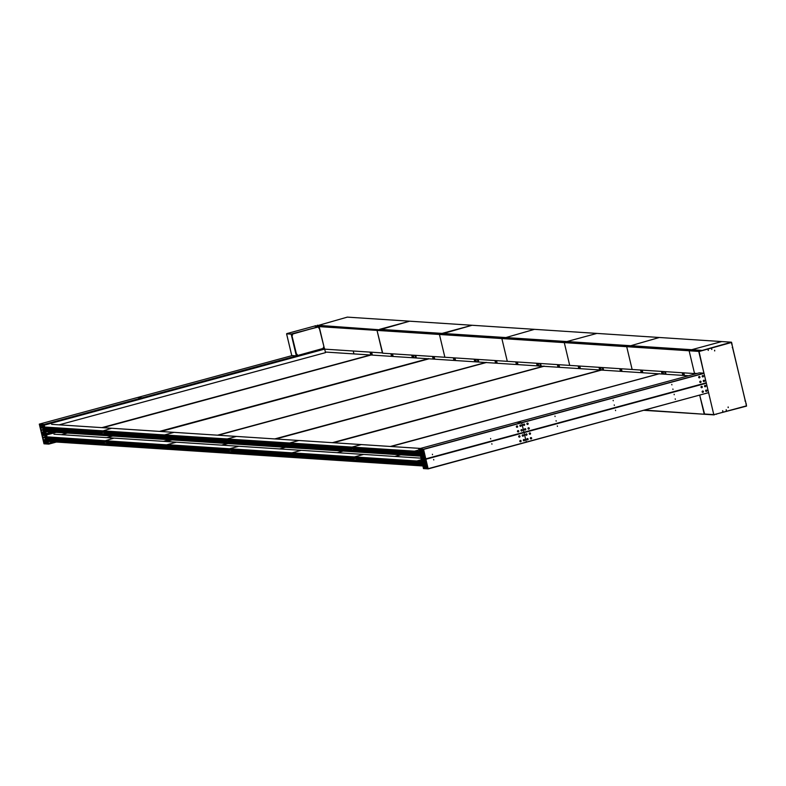 <?xml version="1.0" encoding="UTF-8"?>
<svg xmlns="http://www.w3.org/2000/svg" width="786" height="786" viewBox="0 0 786 786"><rect width="100%" height="100%" fill="white"/><g stroke="black" fill="none" stroke-linecap="round" stroke-linejoin="round"><path stroke-width="1.18" d="M372.2 355.105L371.582 352.472M371.051 354.84L370.471 352.403M371.994 355.085L371.365 352.462M391.9 356.392L391.271 353.759M413.033 357.768L412.404 355.134M413.613 357.807L412.984 355.174M413.102 357.768L412.473 355.144M379.609 329.786L317.259 325.718L347.324 317.131M317.22 325.247L379.746 329.786L409.683 321.189L347.196 317.122M411.726 355.095L412.355 357.728M393.147 356.471L392.528 353.838M390.927 353.739L391.556 356.363M372.348 355.115L371.719 352.482M370.118 352.374L370.697 354.81M353.936 353.906L353.317 351.283M698.774 351.588L731.344 342.529L699.039 351.283L703.912 373.173L698.725 351.401L699.776 350.733L690.167 350.104L689.125 350.782L690.265 350.094L378.262 329.747M315.648 325.659L314.596 326.18M698.725 351.401L377.025 330.405L382.713 353.199L694.824 373.576M382.733 353.199L445.112 357.276L382.694 353.199M414.929 355.301L415.558 357.935M413.957 357.827L413.328 355.193M433.901 359.133L433.283 356.5M434.629 359.182L434 356.549M454.318 360.46L453.699 357.836M455.222 360.519L454.593 357.895M475.451 361.845L474.823 359.212M476.031 361.884L475.402 359.251M379.746 329.786L442.027 333.853M701.338 350.32L442.056 333.392L442.086 333.893L472.101 325.266L409.614 321.199L379.638 329.324L442.056 333.392L472.032 325.266L534.519 329.334L504.514 337.951L534.46 329.344L596.938 333.411L566.893 341.546L566.932 342.048L566.893 341.546L596.879 333.421L659.366 337.489L629.35 346.125L659.297 337.489L721.784 341.566L691.739 349.691L691.768 350.192L700.886 350.752L691.739 349.691L721.715 341.566L731.314 342.195L701.21 350.703M347.265 317.112L409.742 321.199M474.155 359.173L474.773 361.796M455.575 360.548L454.947 357.915M453.345 357.807L453.974 360.44M434.766 359.182L434.137 356.559M432.536 356.451L433.165 359.084M416.354 357.984L415.735 355.351M439.443 334.482L444.807 356.991L439.443 334.482M319.293 326.632L377.025 330.405L382.389 352.914L324.697 349.151M476.375 361.904L475.756 359.271M477.348 359.379L477.976 362.012M496.261 363.201L495.632 360.568M496.33 363.201L495.701 360.577M516.746 364.537L516.117 361.904M517.64 364.596L517.011 361.963M537.545 365.893L536.917 363.27M538.449 365.952L537.821 363.329M442.164 333.863L504.445 337.931M409.683 321.189L472.17 325.276M536.573 363.24L537.202 365.873M517.994 364.616L517.365 361.992M515.763 361.884L516.392 364.517M497.184 363.26L496.555 360.627M494.954 360.528L495.583 363.161M478.782 362.061L478.153 359.428M378.164 329.727L440.681 333.824M445.151 357.276L507.53 361.344M501.861 338.55L507.225 361.069L501.861 338.55M539.776 363.456L540.395 366.08M538.793 365.981L538.174 363.348M558.355 367.259L557.726 364.625M559.259 367.317L558.63 364.684M579.164 368.614L578.535 365.981M580.058 368.673L579.439 366.04M600.288 369.99L599.669 367.367M600.357 370L599.728 367.367M504.592 337.941L566.863 342.008M472.101 325.266L534.588 329.354M598.991 367.317L599.62 369.951M580.412 368.693L579.783 366.06M578.182 365.962L578.81 368.595M559.603 367.337L558.974 364.704M557.382 364.606L558.001 367.229M541.2 366.138L540.572 363.505M440.582 333.795L503.099 337.892M507.569 361.354L445.131 357.276M564.289 342.627L569.644 365.146L564.289 342.627M601.172 369.862L600.592 367.426M602.194 367.524L602.823 370.157M620.773 371.326L620.144 368.703M621.677 371.385L621.048 368.762M642.693 372.76L642.064 370.127M641.582 372.692L640.954 370.059M642.476 372.751L641.857 370.118M662.775 374.067L662.156 371.444M567.011 342.018L629.291 346.076M534.519 329.334L597.006 333.431M661.409 371.395L662.038 374.018M642.83 372.77L642.201 370.137M640.6 370.039L641.229 372.662M622.021 371.414L621.402 368.781M619.8 368.673L620.419 371.306M603.619 370.206L602.99 367.583M503.011 337.872L565.517 341.969M569.988 365.421L632.366 369.499L569.968 365.421M626.707 346.705L632.072 369.214L626.707 346.705M663.639 374.126L663.011 371.493M664.612 371.601L665.241 374.234M683.515 375.423L682.896 372.8M684.301 375.472L683.682 372.849M683.584 375.433L682.955 372.8M629.429 346.086L691.709 350.153M596.938 333.411L659.425 337.499M684.449 375.482L683.82 372.859M682.219 372.751L682.847 375.384M666.037 374.283L665.408 371.65M565.429 341.949L627.935 346.046M694.49 373.291L689.125 350.782L694.49 373.291L697.044 373.458M644.982 410.125L704.62 414.261L699.727 395.289L704.187 413.996L713.786 414.615L698.862 351.597M721.941 344.956L719.868 345.604M724.24 344.111L725.154 344.17M721.293 344.916L722.216 344.975M691.847 350.163L317.259 325.718M659.366 337.489L721.843 341.576M732.139 344.74L731.579 342.352M746.13 403.454L746.543 406.116L716.282 414.035M732.631 347.402L738.879 373.822M745.275 400.929L739.027 374.441M700.336 350.939L699.756 350.743M701.819 373.772L702.399 373.812M627.847 346.027L690.363 350.124M713.786 414.615L715.358 414.291M708.559 392.666L428.134 468.692L425.884 459.221L520.578 433.567M717.274 413.77L716.616 413.947M713.924 414.576L715.152 414.35M714.661 350.261L714.612 350.89M728.16 406.961L728.121 407.59M711.684 349.456L711.723 348.837M708.176 350.409L708.215 349.79M722.678 411.284L722.717 410.665M726.185 410.331L726.225 409.712M739.007 374.46L732.523 347.432M732.562 347.422L738.997 374.441M714.612 350.271L714.759 350.89L714.612 350.271M728.268 407.58L728.121 406.971L728.268 407.58M711.684 348.846L711.831 349.456L711.684 348.846M708.176 349.79L708.314 350.409L708.176 349.79M722.825 411.284L722.678 410.675L722.825 411.284M726.333 410.331L726.185 409.722L726.333 410.331M713.835 414.438L714.553 414.644M744.971 401.027L745.472 400.909L746.405 405.871L714.13 414.625M732.228 347.53L732.719 347.373L731.324 342.539M46.128 441.378L43.711 442.027L43.328 440.347L43.839 440.189L43.25 440.121L42.67 437.664L43.24 437.674L42.208 435.758L43.702 435.464M46.099 440.671L43.544 441.359M47.73 439.895L48.477 443.795L47.573 442.351L48.241 443.776L44.095 443.51L44.271 442.145L43.711 442.027M54.244 441.909L48.614 443.609M56.189 442.027L48.761 444.041L48.624 443.442L54.283 441.909M56.395 442.046L48.761 444.119L43.987 443.805L41.648 433.97L46.413 434.275L41.648 433.97L39.3 424.126L44.075 424.44L142.237 397.824L137.471 397.52L39.3 424.126M45.726 433.086L45.224 433.224M54.313 432.221L46.453 434.353L46.551 435.965L46.04 434.56L41.904 434.285L42.739 435.719M56.219 432.349L46.6 434.953M46.836 436.122L42.837 437.458M167.389 445.161L44.861 437.006L43.122 437.478M43.427 439.983L42.827 437.635L43.427 439.983M46.453 434.353L46.099 433.312L45.991 433.911M46.119 439.57L45.627 439.698M45.392 439.767L43.839 440.189M44.281 442.459L47.474 442.665L47.7 443.589L44.497 443.383L44.281 442.459L47.867 441.486M47.7 443.589L48.201 443.451M48.496 443.373L47.671 439.895M42.375 434.471L45.568 434.678L45.794 435.601L42.591 435.385L42.375 434.471M45.794 435.601L46.295 435.464M46.03 439.227L43.751 439.846M424.027 461.677L424.656 462.247L45.028 437.419L43.309 437.969M46.512 434.776L47.396 438.49L45.107 438.323L44.989 437.488L104.99 441.575L45.008 437.576M61.446 434.687L67.38 433.076M44.566 431.583L41.403 432.271L40.99 430.512L43.083 430.109M44.045 431.553L41.403 432.271M45.205 433.744L41.687 433.548L41.442 432.438L44.586 431.593M45.107 431.622L41.972 432.477M45.843 433.567L45.342 433.705M44.763 433.862L45.893 433.941L45.224 432.516L45.971 432.497M53.851 432.192L46.423 434.206M51.935 432.064L46.276 433.607M142.384 398.512L324.726 349.082L324.579 348.483L142.276 397.903L142.423 398.502L142.276 397.903L44.114 424.509L44.212 426.13L43.702 424.715L39.555 424.45L41.471 430.541M43.171 425.737L40.027 426.592M41.039 425.599L40.4 425.776M414.635 451.459L42.542 427.201L40.784 427.633M42.739 427.338L40.892 427.839M43.063 430.011L41.501 430.433M46.138 433.882L45.735 432.546M41.933 432.624L45.136 432.831L45.352 433.754L42.149 433.548L41.933 432.624L45.519 431.652M40.027 424.627L43.23 424.833L43.446 425.757L40.243 425.55L40.479 424.509M43.446 425.757L43.957 425.619M338.589 352.904L339.395 352.963M291.803 355.675L137.471 397.52L142.237 397.824L324.186 348.385M43.692 429.392L41.412 430.011M42.65 427.672L40.96 428.124M45.392 430.06L46.276 433.774M44.998 428.655L44.222 425.157M44.163 424.941L45.057 428.655M59.117 424.843L325.522 352.629L324.677 349.102M419.331 449.808L419.95 450.663L419.282 449.238L423.428 449.504L423.251 450.869L424.204 452.598L423.683 452.824L424.637 455.349L424.273 452.893L424.853 455.349L424.214 455.291L424.106 454.2M517.581 426.277L516.363 426.611M419.881 449.661L419.38 449.798M419.871 449.602L419.36 449.73M418.761 448.894L423.536 449.209L704.001 373.183L699.235 372.869L516.933 422.288L521.698 422.593L516.933 422.288L418.761 448.894L419.125 449.867M706.26 382.821L523.957 432.241L521.707 422.789L523.957 432.241L425.786 458.847L423.536 449.209M704.01 373.37L423.536 449.405M432.408 454.239L432.526 454.73L432.408 454.239M490.582 438.47L490.7 438.961L490.582 438.47M517.964 430.6A0.688 0.648 93.7 0 0 517.493 431.435A0.688 0.648 93.7 0 0 518.279 431.927A0.688 0.648 93.7 0 0 518.75 431.092A0.688 0.648 93.7 0 0 517.964 430.6M516.854 425.943A0.688 0.648 93.7 0 0 516.382 426.778A0.688 0.648 93.7 0 0 517.168 427.279A0.688 0.648 93.7 0 0 517.64 426.434A0.688 0.648 93.7 0 0 516.854 425.943M521.472 429.647A0.688 0.648 93.7 0 0 521 430.482A0.688 0.648 93.7 0 0 521.786 430.983A0.688 0.648 93.7 0 0 522.258 430.148A0.688 0.648 93.7 0 0 521.472 429.647M520.361 425A0.688 0.648 93.7 0 0 519.89 425.835A0.688 0.648 93.7 0 0 520.676 426.326A0.688 0.648 93.7 0 0 521.157 425.491A0.688 0.648 93.7 0 0 520.361 425M422.19 462.944L417.199 462.62L422.131 462.934L420.923 458.061M421.915 458.179L425.619 458.729L424.784 457.295L425.314 457.255L424.931 455.644L424.283 455.34M420.962 458.061L421.345 458.454L420.972 457.049L421.483 457.079L421.414 458.336M518.681 430.915L517.473 431.239M425.079 456.283L421.522 457.255M518.613 430.807L517.483 431.111M425.049 456.175L421.522 457.128M421.954 458.336L421.728 457.413L424.931 457.629L425.147 458.543L421.483 458.454M425.285 457.157L424.784 457.295M520.106 433.695L425.924 459.211L421.109 458.739L425.786 458.847M423.251 450.555L420.048 450.349L419.822 449.425L423.025 449.631L423.683 450.437M419.321 449.563L420.274 449.297M520.931 423.006L520.352 422.966M421.728 457.413L425.147 456.489M517.493 431.455L518.76 431.111M521.01 430.502A0.678 0.639 93.7 0 0 521.786 430.983A0.678 0.639 93.7 0 0 522.258 430.168A0.678 0.639 93.7 0 0 521.482 429.677A0.678 0.639 93.7 0 0 521.01 430.502M521.521 430.551L521.413 430.06M524.517 429.549A0.678 0.639 93.7 0 0 525.294 430.03A0.678 0.639 93.7 0 0 525.765 429.215A0.678 0.639 93.7 0 0 524.989 428.734A0.678 0.639 93.7 0 0 524.517 429.549M528.035 428.596A0.678 0.639 93.7 0 0 528.811 429.087A0.678 0.639 93.7 0 0 529.273 428.262A0.678 0.639 93.7 0 0 528.497 427.781A0.678 0.639 93.7 0 0 528.035 428.596M519.9 425.815A0.678 0.639 93.7 0 0 520.676 426.297A0.678 0.639 93.7 0 0 521.138 425.481A0.678 0.639 93.7 0 0 520.361 424.99A0.678 0.639 93.7 0 0 519.9 425.815M523.407 424.862A0.678 0.639 93.7 0 0 524.183 425.354A0.678 0.639 93.7 0 0 524.645 424.528A0.678 0.639 93.7 0 0 523.869 424.047A0.678 0.639 93.7 0 0 523.407 424.862M704.472 380.522L703.283 380.846M704.266 380.306L703.372 380.552M698.823 377.172L699.658 377.093L698.823 377.172M699.157 376.533A0.688 0.648 93.7 0 0 698.685 377.368A0.688 0.648 93.7 0 0 699.471 377.86A0.688 0.648 93.7 0 0 699.943 377.025A0.688 0.648 93.7 0 0 699.157 376.533M699.933 381.839L700.768 381.76L699.933 381.839M700.267 381.19A0.688 0.648 93.7 0 0 699.795 382.025A0.688 0.648 93.7 0 0 700.581 382.517A0.688 0.648 93.7 0 0 701.053 381.682A0.688 0.648 93.7 0 0 700.267 381.19M672.983 389.502L672.875 389.011L672.983 389.502M614.347 405.399L614.23 404.908L614.347 405.399M556.183 421.168L556.066 420.677L556.183 421.168M671.892 384.894L671.775 384.403L671.892 384.894M613.257 400.791L613.139 400.3L613.257 400.791M555.083 416.56L554.965 416.069L555.083 416.56M527.701 424.43A0.688 0.648 93.7 0 0 528.172 423.595A0.688 0.648 93.7 0 0 527.377 423.094A0.688 0.648 93.7 0 0 526.905 423.929A0.688 0.648 93.7 0 0 527.701 424.43M528.811 429.087A0.688 0.648 93.7 0 0 529.283 428.242A0.688 0.648 93.7 0 0 528.487 427.751A0.688 0.648 93.7 0 0 528.015 428.586A0.688 0.648 93.7 0 0 528.811 429.087M524.193 425.373A0.688 0.648 93.7 0 0 524.665 424.538A0.688 0.648 93.7 0 0 523.869 424.047A0.688 0.648 93.7 0 0 523.397 424.882A0.688 0.648 93.7 0 0 524.193 425.373M525.294 430.03A0.688 0.648 93.7 0 0 525.775 429.195A0.688 0.648 93.7 0 0 524.979 428.704A0.688 0.648 93.7 0 0 524.508 429.539A0.688 0.648 93.7 0 0 525.294 430.03M702.979 376.907A0.688 0.648 93.7 0 0 703.45 376.072A0.688 0.648 93.7 0 0 702.664 375.58A0.688 0.648 93.7 0 0 702.193 376.415A0.688 0.648 93.7 0 0 702.979 376.907M704.089 381.564A0.688 0.648 93.7 0 0 704.561 380.729A0.688 0.648 93.7 0 0 703.775 380.237A0.688 0.648 93.7 0 0 703.303 381.072A0.688 0.648 93.7 0 0 704.089 381.564M419.026 449.641L419.852 453.119M699.589 377.29L698.931 377.467M528.192 423.752L526.964 424.086M517.66 426.601L516.441 426.936M424.057 451.979L423.467 452.147M423.271 452.196L421.984 452.54L423.379 452.648M419.793 453.119L419.017 449.376M420.127 454.524L421.119 458.209M423.114 453.709L423.929 453.493M422.701 460.203L421.895 460.301L421.63 459.073L425.766 459.348L425.59 460.714L426.523 462.345M426.061 460.4L425.55 460.537M422.387 460.174L421.895 460.301M706.349 383.214L524.046 432.634L526.296 442.076L524.046 432.634L425.884 459.24M433.656 459.466L433.774 459.957L433.656 459.466M491.82 443.697L491.938 444.188L491.82 443.697M520.303 440.445A0.688 0.648 93.7 0 0 519.831 441.28A0.688 0.648 93.7 0 0 520.627 441.771A0.688 0.648 93.7 0 0 521.098 440.936A0.688 0.648 93.7 0 0 520.303 440.445M519.202 435.788A0.688 0.648 93.7 0 0 518.721 436.623A0.688 0.648 93.7 0 0 519.517 437.114A0.688 0.648 93.7 0 0 519.988 436.279A0.688 0.648 93.7 0 0 519.202 435.788M523.82 439.492A0.688 0.648 93.7 0 0 523.338 440.327A0.688 0.648 93.7 0 0 524.134 440.818A0.688 0.648 93.7 0 0 524.606 439.983A0.688 0.648 93.7 0 0 523.82 439.492M522.71 434.835A0.688 0.648 93.7 0 0 522.238 435.67A0.688 0.648 93.7 0 0 523.024 436.161A0.688 0.648 93.7 0 0 523.496 435.326A0.688 0.648 93.7 0 0 522.71 434.835M423.3 467.827L423.448 468.574L428.223 468.888L708.029 392.813M525.726 442.233L526.384 442.272L525.726 442.233M423.271 467.837L423.693 468.289L423.31 466.884L423.821 466.913L423.831 468.299L427.967 468.564L426.051 462.473M424.116 467.415L423.615 467.552M424.126 467.483L423.625 467.621M521.118 441.044L519.87 441.378M426.67 465.155L426.444 464.035M422.524 464.359L423.359 467.837M421.365 459.211L422.259 460.321M519.91 433.332L425.904 459.142M422.367 460.095L421.866 460.232M425.59 460.39L422.387 460.183L422.17 459.26L425.373 459.466L426.032 460.272M427.496 468.387L424.293 468.181L424.076 467.257L427.279 467.464L427.938 468.269M424.076 467.257L427.486 466.334M519.841 441.29L521.098 440.956M523.358 440.337A0.678 0.639 93.7 0 0 524.134 440.828A0.678 0.639 93.7 0 0 524.596 440.003A0.678 0.639 93.7 0 0 523.82 439.521A0.678 0.639 93.7 0 0 523.358 440.337L523.348 440.356M526.866 439.394A0.678 0.639 93.7 0 0 527.642 439.875A0.678 0.639 93.7 0 0 528.104 439.05A0.678 0.639 93.7 0 0 527.327 438.568A0.678 0.639 93.7 0 0 526.866 439.394M522.238 435.65A0.678 0.639 93.7 0 0 523.014 436.142A0.678 0.639 93.7 0 0 523.486 435.316A0.678 0.639 93.7 0 0 522.71 434.835A0.678 0.639 93.7 0 0 522.238 435.65M525.746 434.707A0.678 0.639 93.7 0 0 526.522 435.189A0.678 0.639 93.7 0 0 526.993 434.363A0.678 0.639 93.7 0 0 526.217 433.882A0.678 0.639 93.7 0 0 525.746 434.707M529.263 433.754A0.678 0.639 93.7 0 0 530.039 434.236A0.678 0.639 93.7 0 0 530.501 433.42A0.678 0.639 93.7 0 0 529.725 432.929A0.678 0.639 93.7 0 0 529.263 433.754M704.472 383.303L705.72 383.381M701.161 387.017L702.006 386.938L701.171 386.987M701.495 386.368A0.688 0.648 93.7 0 0 701.024 387.203A0.688 0.648 93.7 0 0 701.819 387.704A0.688 0.648 93.7 0 0 702.291 386.869A0.688 0.648 93.7 0 0 701.495 386.368M702.271 391.674L703.116 391.595L702.271 391.674M702.605 391.025A0.688 0.648 93.7 0 0 702.134 391.86A0.688 0.648 93.7 0 0 702.93 392.352A0.688 0.648 93.7 0 0 703.401 391.516A0.688 0.648 93.7 0 0 702.605 391.025M675.331 399.347L675.213 398.856L675.331 399.347M674.231 394.729L674.113 394.238L674.231 394.729M615.595 410.626L615.477 410.135L615.595 410.626M557.421 426.395L557.313 425.904L557.421 426.395M530.039 434.265A0.688 0.648 93.7 0 0 530.511 433.43A0.688 0.648 93.7 0 0 529.725 432.939A0.688 0.648 93.7 0 0 529.253 433.774A0.688 0.648 93.7 0 0 530.039 434.265M531.149 438.922A0.688 0.648 93.7 0 0 531.621 438.087A0.688 0.648 93.7 0 0 530.835 437.596A0.688 0.648 93.7 0 0 530.363 438.431A0.688 0.648 93.7 0 0 531.149 438.922M526.532 435.218A0.688 0.648 93.7 0 0 527.003 434.383A0.688 0.648 93.7 0 0 526.217 433.892A0.688 0.648 93.7 0 0 525.746 434.727A0.688 0.648 93.7 0 0 526.532 435.218M527.642 439.875A0.688 0.648 93.7 0 0 528.113 439.04A0.688 0.648 93.7 0 0 527.327 438.549A0.688 0.648 93.7 0 0 526.856 439.384A0.688 0.648 93.7 0 0 527.642 439.875M705.327 386.751A0.688 0.648 93.7 0 0 705.799 385.916A0.688 0.648 93.7 0 0 705.013 385.425A0.688 0.648 93.7 0 0 704.531 386.26A0.688 0.648 93.7 0 0 705.327 386.751M706.437 391.408A0.688 0.648 93.7 0 0 706.909 390.573A0.688 0.648 93.7 0 0 706.113 390.072A0.688 0.648 93.7 0 0 705.641 390.907A0.688 0.648 93.7 0 0 706.437 391.408M701.937 387.105L701.259 387.292M520.008 436.427L518.77 436.761M426.395 461.804L425.806 461.962M425.619 462.011L425.108 462.148M423.664 467.758L424.165 467.621M530.57 438.775L531.601 438.5M422.475 464.359L423.467 468.043M423.713 467.975L424.214 467.837M530.864 438.932L531.405 438.785M658.884 373.822L688.575 375.757M702.291 376.651L703.293 376.72M659.1 373.831L391.006 446.507L659.1 373.831M390.789 446.497L659.454 373.664L390.387 446.468M601.27 370.059L658.481 373.792M601.477 370.068L333.382 442.744L601.477 370.068M333.166 442.734L601.437 369.872L332.37 442.685M332.773 442.705L601.437 369.872L332.773 442.705M543.647 366.296L600.465 370M543.863 366.305L275.768 438.991L543.863 366.305M275.552 438.971L544.217 366.138L274.756 438.922M275.149 438.942L543.814 366.119L275.149 438.942M486.033 362.533L542.851 366.247M486.239 362.543L218.144 435.228L486.239 362.543M217.938 435.208L486.2 362.356L217.535 435.189M160.924 431.485L429.028 358.809L485.63 362.503M429.028 358.809L160.315 431.445M370.796 355.007L427.613 358.721M371.012 355.026L102.907 427.702L371.012 355.026M102.701 427.692L370.963 354.83L101.895 427.633M102.298 427.663L370.963 354.83L102.298 427.663M159.912 431.426L428.576 358.593L159.519 431.396M325.384 352.049L369.99 354.958M400.801 454.839L394.867 456.45L400.801 454.839M343.187 451.076L337.253 452.687L343.187 451.076M285.564 447.322L279.629 448.924L285.564 447.322M227.95 443.559L222.016 445.171M221.613 445.141L227.547 443.53M171.289 439.855L165.355 441.467M165.856 441.496L171.78 439.895M172.046 439.905L166.111 441.516M112.712 436.034L106.778 437.645L112.712 436.034M164.392 441.408L170.326 439.796M170.444 439.806L164.51 441.408M169.53 439.747L163.596 441.349M290.496 446.694L103.251 434.471L103.231 433.774L43.21 429.854L43.23 430.551L103.231 434.471M103.349 434.481L43.328 430.561L103.349 434.481M43.505 430.974L43.456 431.514L103.457 435.424L43.436 431.209L103.506 434.894L43.485 430.974L165.944 438.971L43.456 431.042M228.304 443.579L103.477 435.434L228.313 443.117L165.925 438.961M42.562 427.279L414.674 451.577M414.654 451.488L42.523 427.162M44.438 426.297L42.424 427.162L102.426 431.072L111.651 428.272L51.63 424.352L174.089 432.349M227.262 439.227L102.445 431.082L111.632 428.272L174.05 432.349L164.814 434.855L174.05 432.349L236.468 436.427L174.07 432.349M422.131 451.822L414.929 451.351L422.131 451.822L422.318 452.412L414.762 451.94L42.69 427.574L42.739 428.488L44.989 428.635M421.984 452.5L42.601 427.82M290.005 444.63L42.552 427.898M101.708 432.84L43.603 429.048L43.81 429.893M43.485 428.537L54.175 429.647M101.591 432.329L54.372 429.667M101.915 433.685L101.699 432.781M104.715 433.872L104.391 432.516M353.14 451.724L165.895 439.512L290.771 447.116M103.497 435.434L43.456 431.514M165.689 438.549L103.251 434.471L103.251 433.774M422.554 455.32L415.352 454.848L415.165 454.259L422.514 454.622L422.554 455.32L165.669 438.549L165.669 437.851L43.191 429.854M290.692 446.87L43.368 430.679M415.568 454.888L43.417 430.728M140.763 435.306L104.499 432.939M164.579 436.869L140.959 435.326M140.979 435.395L164.991 437.144M165.718 436.751L165.031 437.104M165.826 437.154L165.689 436.574L165.247 436.987M165.807 436.849L166.494 436.82L165.561 437.124M104.509 433.017L140.782 435.385M166.455 436.947L166.73 437.419L165.748 437.144M102.465 431.072L42.424 427.162M414.527 451.449L42.375 426.857M414.998 452.746L414.782 452.029L42.69 427.574M165.198 436.476L102.701 432.359L102.573 431.819L165.04 435.817L42.621 427.82M352.462 448.708L165.178 436.485L165.06 435.808L289.877 443.962L42.67 427.741M42.65 427.653L165.129 435.572M290.761 447.656L43.368 431.298M103.477 435.434L415.676 455.349M352.953 450.771L103.231 433.774M165.669 438.549L165.63 437.851L290.506 446.006M167.005 437.252L226.555 440.985M166.455 437.065L165.718 437.085M102.445 431.082L227.233 438.932L236.468 436.427L227.183 439.01L289.651 442.999L298.906 440.494L236.488 436.427L361.344 444.571M289.72 443.304L42.326 426.936M165.178 436.485L164.991 435.896L227.419 439.964L227.547 440.514L227.419 439.964L289.946 443.884L289.965 444.581L289.838 444.041L352.295 448.04L289.877 443.962L352.325 448.03L352.383 448.659L352.256 448.118L421.876 452.657L422.003 453.208L414.802 452.736L414.674 452.196M352.442 448.708L42.69 428.439M226.535 440.907L166.927 437.006M227.92 441.477L228.539 441.113M228.677 441.201L228.038 441.31L228.687 441.241M228.697 441.27L230.072 441.025L228.677 441.398M226.751 441.84L226.427 440.484M229.551 442.017L229.237 440.661M228.323 443.579L415.578 455.34M424.941 455.693L422.799 456.273L43.407 431.465M43.181 430.502L228.038 442.577L228.058 441.929L352.894 450.073L290.496 445.996M290.515 446.694L290.368 446.026L43.092 429.883M290.702 446.87L415.489 454.966M277.9 444.336L229.335 441.093M351.254 449.17L291.184 445.2L291.085 446.035L290.889 445.19L289.788 445.112M227.478 439.394L42.611 427.329M227.282 439.227L289.602 443.078L298.886 440.494L361.305 444.571L352.069 447.077L361.305 444.571L420.471 448.433L361.324 444.571M421.748 451.921L289.651 442.999L414.487 451.154L419.026 449.926L414.448 451.233L421.689 451.626L423.831 451.046M291.852 445.151L229.591 441.182M227.93 441.516L228.5 441.368M228.284 441.31L230.062 440.867L228.588 440.985M44.743 429.117L73.766 431.013M134.799 434.923L136.106 435.002M137.599 435.1L136.184 435.071M304.202 445.976L291.95 445.269M290.741 447.656L415.48 455.585M422.495 455.271L352.934 450.771L352.894 450.073L43.043 429.962M352.934 450.771L290.456 446.645L290.329 446.104L415.313 454.151M289.7 443.304L42.365 427.112M290.014 444.63L414.979 452.756M414.743 452.107L352.364 447.951L414.723 452.117M351.647 449.002L291.96 445.181M354.398 450.172L354.073 448.816M422.996 455.261L423.123 455.801L415.666 455.32M415.47 454.888L422.613 455.31M422.367 454.721L415.165 454.259L415.293 454.799L352.875 450.722L352.747 450.182L422.416 454.652M422.947 453.551L423.458 453.414M415.637 453.424L402.609 452.176M390.377 451.606L390.161 452.107L389.984 451.459L390.603 451.852M402.687 452.638L402.511 452.068L402.776 452.618L415.214 453.227M365.873 450.044L378.872 450.889L366.158 450.093M354.24 449.111L366.138 450.093L354.702 449.278M415.057 452.962L415.932 454.19L415.725 453.335L422.927 453.807L423.104 455.733M402.108 452.372L390.485 451.508M390.613 451.537L366.414 449.867M366.433 450.368L389.974 451.655M402.383 452.785L402.481 452.235M402.52 452.196L390.269 451.94M414.949 451.361L422.19 451.871M366.266 449.936L354.388 449.258M423.202 454.937L423.251 453.719L415.607 453.247M366.011 450.005L354.496 449.278M354.908 449.022L353.366 449.16L354.908 449.022M389.984 451.498L390.534 451.351M390.121 452.038L390.681 451.862M422.78 456.273L415.529 455.762M422.416 454.937L423.182 454.986L422.416 454.898M421.689 451.626L414.448 451.233M422.907 453.728L422.485 452.746M421.915 452.805L422.603 452.716L421.876 452.667M304.693 446.016L323.37 447.234M378.99 450.928L385.651 451.37L379.078 450.909M387.282 451.4L385.867 451.37M424.155 452.402L423.516 452.363M423.349 452.52L422.318 452.451M423.919 453.443L422.829 453.375M423.909 451.37L423.143 451.636L423.713 453.011M423.467 453.001L422.721 452.952M424.018 455.31L423.281 455.271M423.556 453.591L422.868 453.542M424.057 453.994L424.361 455.507M423.683 452.805L423.379 451.773L423.949 451.547M45.578 439.698L45.578 440.396L105.579 444.306M230.416 452.451L105.599 444.306L105.599 443.618M105.688 444.316L45.676 440.396L105.688 444.316M417.877 464.85L105.786 444.483L417.808 464.723L417.68 463.986L230.436 451.763M424.833 465.066L425.472 465.646L417.936 465.263L45.775 441.044M45.824 440.975L105.855 444.729M168.224 449.346L45.755 441.054M167.192 444.984L104.784 440.917L113.97 438.116L53.959 434.196M354.447 457.206L44.714 436.947L104.764 440.917L113.97 438.116L176.398 442.184L167.153 444.689L176.398 442.184L238.816 446.261L229.571 448.767L238.816 446.261L301.235 450.339L291.999 452.844L301.235 450.339L363.653 454.416L354.417 456.921L363.653 454.416L420.942 458.15M416.963 461.284L44.9 437.124M229.925 450.388L44.9 437.733M104.057 442.675L45.952 438.883L46.158 439.738M45.834 438.382L104.037 442.597M104.174 443.166L103.939 442.174M107.063 443.707L106.739 442.351M355.488 461.569L45.794 440.887M105.845 445.269L45.804 441.349M168.037 448.384L167.998 447.686L45.441 439.728M292.873 456.528L105.599 444.306L105.452 443.638L230.416 451.763L105.56 443.618M105.796 444.483L45.765 440.563M424.961 465.145L45.716 440.514M424.401 463.092L417.199 462.62L417.13 461.873L424.332 462.335L417.14 461.706L105.059 441.339M167.546 446.32L105.108 442.243L104.921 441.653L167.379 445.652L104.96 441.575L167.408 445.642L167.467 446.271L167.339 445.731L229.807 449.73L167.447 445.574L229.866 449.641L229.885 450.349L229.758 449.808L292.225 453.807L229.807 449.73L292.294 453.719L292.313 454.426L292.176 453.876L354.643 457.874L292.225 453.807L354.663 457.874L354.732 458.493L354.604 457.953L417.061 461.952L354.712 457.796L417.081 461.942M417.189 462.62L45.028 438.283M354.732 457.639L105.029 441.496L417.13 461.873M106.857 442.862L143.121 445.23M168.803 446.9L168.597 447.725L168.391 446.87L143.317 445.24M143.111 445.151L106.837 442.783M168.794 446.821L143.298 445.161M229.65 449.061L44.714 436.702M417.111 461.421L44.959 437.173M354.663 457.383L44.881 437.036M424.204 461.795L167.398 445.161M230.691 452.883L293.109 456.951L230.701 452.883M168.263 448.963L230.681 453.041L168.263 448.963M230.681 453.424L355.547 461.028M427.279 465.538L425.128 466.118L45.706 441.133M292.854 456.538L230.436 452.461L230.396 451.763L45.392 439.806M168.017 448.384L167.831 447.794L292.716 455.87L230.416 451.763M105.786 444.483L417.759 464.673M167.526 446.32L417.15 462.571L417.022 462.03L424.263 462.423L417.061 461.952M228.873 450.751L168.862 446.674M169.098 447.165L228.893 450.82M424.145 461.746L167.153 444.689L416.835 460.989L421.375 459.761L416.786 461.068L424.037 461.461L426.179 460.881M229.63 449.061L44.674 436.78M229.099 451.675L228.775 450.319M231.899 451.862L231.575 450.506M293.099 457.118L417.946 465.106L293.099 457.118M230.662 453.424L417.936 465.263M417.946 465.646L45.755 441.31M417.641 464.634L417.513 464.094L424.715 464.565L424.843 465.106L292.805 456.489L292.814 455.841L355.252 459.908L45.519 440.347M230.436 452.461L417.513 464.094M353.72 458.896L231.674 450.928M231.693 451.007L293.129 455.015L293.433 455.88L293.227 455.025L353.739 458.975M423.988 461.539L229.532 448.845L424.037 461.461M292.382 454.465L229.944 450.398M417.022 461.411L354.653 457.383M353.936 459.83L353.612 458.474M356.736 460.007L356.412 458.651M417.926 465.646L425.098 465.813L417.897 465.341M355.508 461.569L417.867 465.597M418.574 465.469L418.064 465.607L418.574 465.469M425.472 465.646L417.936 465.233M425.088 465.322L417.828 464.811L425.01 465.194M424.352 463.042L424.224 462.502L425.02 462.6L425.255 463.563L356.52 459.083M356.549 459.162L418.073 463.17L418.299 464.143L418.073 463.17L425.275 463.642L425.452 465.577M354.466 457.216L416.835 461.244M424.656 462.247L417.12 461.834M417.887 464.86L425.03 465.283M425.079 465.813L417.828 465.42M424.627 462.119L425.265 462.158L425.226 463.455M425.364 464.713L424.745 464.673M426.297 461.392L425.717 461.608L426.032 462.649M425.501 461.52L424.155 461.431M426.071 462.846L425.491 461.48L426.248 461.205M426.395 463.828L426.7 465.351M291.655 334.256L286.919 333.716M291.184 334.168L296.342 355.842L324.294 348.11L318.929 326.652L291.174 334.148L286.605 333.844L291.744 355.537L296.351 355.861L291.783 355.567M296.342 355.842L291.763 355.537L286.585 333.863M324.294 348.11L319.204 326.77M314.194 326.17L286.802 333.598L291.144 334.001L319.342 326.73L314.4 326.18M292.49 334.581L292.461 335.141M297.206 354.378L297.177 354.938M323.41 347.284L323.37 347.834M318.694 327.477L318.654 328.037M296.882 355.773L291.626 334.315L296.636 355.586M291.577 334.305L318.92 326.622L291.626 334.315M292.559 335.131L292.431 334.59L292.559 335.131M297.285 354.928L297.147 354.388L297.285 354.928M323.478 347.825L323.351 347.284L323.478 347.825M318.762 328.027L318.635 327.487L318.762 328.027M392.804 356.451L392.175 353.818M698.99 350.949L314.862 325.876M644.265 410.321L704.394 414.251M723.051 344.435L723.965 344.494M716.567 414.242L715.741 414.183M745.727 406.057L746.543 406.116M699.078 350.92L699.992 350.998M704.62 414.261L714.002 414.87M142.423 398.502L44.262 425.118M422.799 455.89L43.476 431.131M102.74 432.398L45.107 428.645M73.57 430.964L44.763 429.077M323.252 447.263L304.575 446.045M304.221 446.016L292.097 445.23M105.088 442.243L47.455 438.48M426.13 463.072L425.472 463.023M426.11 462.983L425.452 462.944M425.02 462.6L424.234 462.551M714.11 414.9L644.206 410.341M721.784 341.566L731.383 342.185M715.712 414.193L716.498 414.251M690.265 350.094L699.874 350.723M732.591 347.412L745.325 400.889M54.067 441.889L48.585 443.383M142.423 398.561L44.252 425.177M103.251 434.471L43.23 430.551M102.76 432.408L42.739 428.488M414.733 451.626L227.468 439.394M414.802 451.871L289.965 443.717M415.578 455.801L353.16 451.734M423.349 452.51L422.357 452.441M105.599 444.306L45.578 440.396M167.202 444.994L44.763 436.996M105.108 442.243L45.087 438.333M168.243 449.346L105.825 445.269M417.199 462.62L292.363 454.475M424.971 462.551L424.224 462.502M318.998 326.465L314.302 326.161"/></g></svg>

